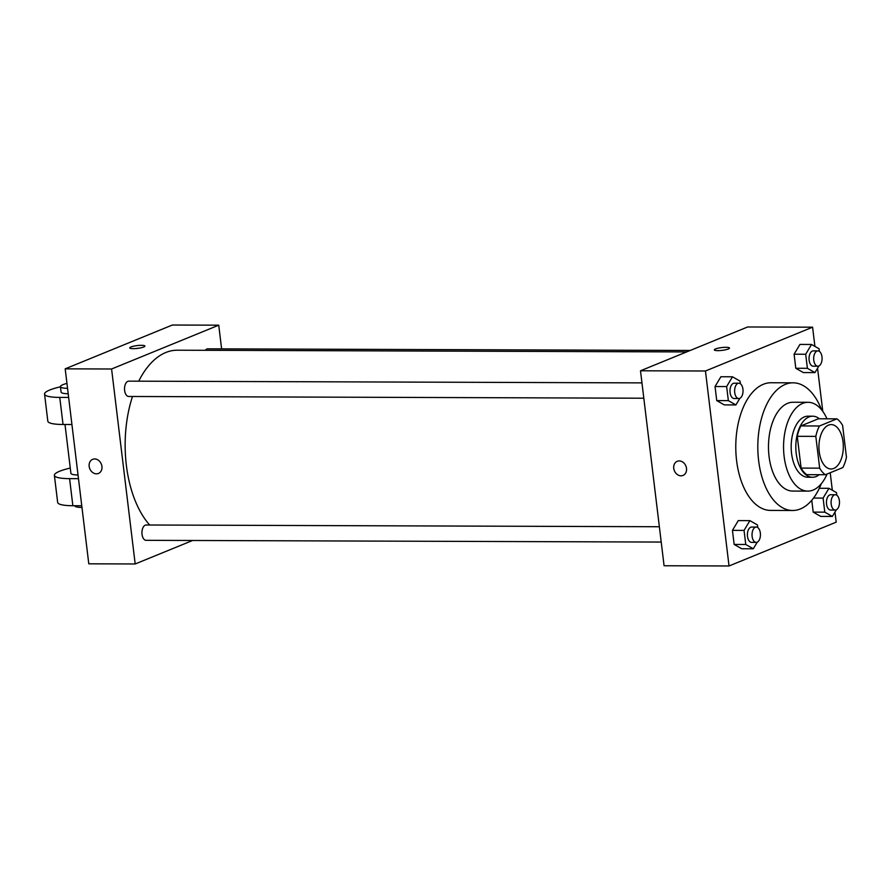 <?xml version="1.0" encoding="UTF-8"?>
<svg xmlns="http://www.w3.org/2000/svg" width="891" height="891" viewBox="0 0 891 891"><rect width="100%" height="100%" fill="white"/><g stroke="black" fill="none" stroke-linecap="round" stroke-linejoin="round"><path stroke-width="1.34" d="M833.753 468.454A22.208 12.196 -89.8 0 1 831.058 468.989A22.208 12.196 -89.8 0 1 818.94 446.747A22.208 12.196 -89.8 0 1 831.214 424.584A22.208 12.196 -89.8 0 1 843.254 444.364A22.208 12.196 -89.8 0 1 833.753 468.454M846.45 457.206L842.608 425.419A29.815 16.372 -89.8 0 0 836.916 418.848L819.453 425.987A29.815 16.372 -89.8 0 0 815.822 436.378L819.664 468.154A29.815 16.372 -89.8 0 0 825.356 474.725L842.819 467.586A29.815 16.372 -89.8 0 0 846.45 457.206M815.822 436.378L797.256 436.312L801.109 468.087L819.664 468.154M801.109 468.087A29.815 16.372 -89.8 0 0 806.789 474.669L825.356 474.725M797.256 436.312A29.815 16.372 -89.8 0 1 800.898 425.92L819.453 425.987M836.916 418.848L818.361 418.781L800.898 425.92M819.397 418.781A30.528 16.762 90.2 0 0 812.681 416.197A30.528 16.762 90.2 0 0 796.209 453.419A30.528 16.762 90.2 0 0 812.469 477.253A30.528 16.762 90.2 0 0 819.208 474.714M812.469 477.253L807.836 477.242A30.528 16.762 -89.8 0 1 791.564 453.408A30.528 16.762 -89.8 0 1 808.037 416.175L812.681 416.197M826.971 418.815A44.405 24.38 90.2 0 0 808.081 402.298A44.405 24.38 90.2 0 0 784.125 456.448A44.405 24.38 90.2 0 0 807.781 491.119A44.405 24.38 90.2 0 0 827.093 474.012M808.081 402.298L793.012 402.253A44.405 24.38 90.2 0 0 769.044 456.392A44.405 24.38 90.2 0 0 792.712 491.064L807.781 491.119M821.547 409.749A63.84 35.05 90.2 0 0 793.068 382.818A63.84 35.05 90.2 0 0 758.631 460.658A63.84 35.05 90.2 0 0 792.645 510.498A63.84 35.05 90.2 0 0 821.29 483.757M792.645 510.498L770.604 510.42A63.84 35.05 -89.8 0 1 736.59 460.58A63.84 35.05 -89.8 0 1 771.038 382.751L793.068 382.818M740.354 383.731L740.031 381.092L732.491 376.793L720.886 376.748L715.039 386.527L716.743 400.594L724.294 404.893L735.888 404.937L739.864 398.299M819.408 351.399L819.085 348.76L811.534 344.461L799.94 344.427L794.093 354.206L795.797 368.273L803.348 372.572L814.942 372.605L818.918 365.967M814.92 346.387L812.592 327.186L705.449 371.001L729.038 565.974L836.192 522.159L834.967 512.08M832.328 490.239L830.212 472.742M822.783 411.375L817.559 368.228M757.762 527.572L757.439 524.933L749.888 520.634L738.294 520.6L732.447 530.368L734.151 544.446L741.702 548.745L753.296 548.778L757.272 542.14M836.816 495.251L836.493 492.612L828.942 488.313L823.095 498.091L824.799 512.158L813.205 512.113L811.768 500.252L813.205 512.113L820.756 516.412L832.35 516.457L836.326 509.819M812.592 327.186L747.638 326.975L640.495 370.79L664.085 565.752L729.038 565.974M640.495 370.79L705.449 371.001M681.025 475.816A7.629 6.226 67.8 0 1 673.975 469.546A7.629 6.226 67.8 0 1 677.238 461.304A7.629 6.226 67.8 0 1 685.892 466.015A7.629 6.226 67.8 0 1 683.018 475.426A7.629 6.226 67.8 0 1 681.025 475.816M728.281 348.994A7.629 1.414 173.1 0 1 719.85 350.575A7.629 1.414 173.1 0 1 714.326 349.885A7.629 1.414 173.1 0 1 721.732 347.568A7.629 1.414 173.1 0 1 729.484 348.058A7.629 1.414 173.1 0 1 728.281 348.994M714.326 349.896A7.629 1.414 173.1 0 1 721.732 347.579A7.629 1.414 173.1 0 1 729.484 348.058M683.018 475.426A7.629 6.226 67.8 0 1 681.036 475.816A7.629 6.226 67.8 0 1 673.986 469.546A7.629 6.226 67.8 0 1 677.238 461.304M149.677 525.011A94.368 51.812 -89.8 0 1 132.492 396.484M138.729 381.181A94.368 51.812 -89.8 0 1 177.276 350.208L686.605 351.934M643.814 398.221L128.705 396.473A7.663 4.21 -89.8 0 1 124.528 388.799A7.663 4.21 -89.8 0 1 128.761 381.148L641.954 382.885M661.222 542.062L146.113 540.325A7.663 4.21 -89.8 0 1 141.936 532.64A7.663 4.21 -89.8 0 1 146.157 524.999L659.362 526.737M205.32 350.297A7.663 4.21 -89.8 0 1 207.803 348.827L690.202 350.464M65.188 368.841L172.342 325.026L218.74 325.182L221.603 348.871L218.74 325.182L111.587 368.997L135.187 563.97L192.623 540.481L135.187 563.97L88.788 563.814L65.188 368.841L111.587 368.997L135.187 563.97M824.799 512.158L832.35 516.457M835.257 510.064L830.624 510.042A7.663 4.21 -89.8 0 1 826.447 502.368A7.663 4.21 -89.8 0 1 830.679 494.728L835.312 494.739A7.663 4.21 -89.8 0 1 839.467 501.566A7.663 4.21 -89.8 0 1 836.192 509.875A7.663 4.21 -89.8 0 1 835.257 510.064A7.663 4.21 -89.8 0 1 831.08 502.39A7.663 4.21 -89.8 0 1 835.312 494.739M819.33 488.279L828.942 488.313M813.528 498.058L823.095 498.091M813.205 512.113L820.756 516.412M811.534 344.461L805.698 354.239L807.391 368.306L814.942 372.605M817.849 366.212L813.216 366.201A7.663 4.21 -89.8 0 1 809.039 358.527A7.663 4.21 -89.8 0 1 813.271 350.876L817.905 350.887A7.663 4.21 -89.8 0 1 822.059 357.714A7.663 4.21 -89.8 0 1 818.784 366.023A7.663 4.21 -89.8 0 1 817.849 366.212A7.663 4.21 -89.8 0 1 813.672 358.538A7.663 4.21 -89.8 0 1 817.905 350.887M799.94 344.427L794.093 354.206L805.698 354.239M794.093 354.206L795.797 368.273L807.391 368.306M795.797 368.273L803.348 372.572M749.888 520.634L744.052 530.412L745.756 544.479L753.296 548.778M756.214 542.385L751.57 542.374A7.663 4.21 -89.8 0 1 747.393 534.689A7.663 4.21 -89.8 0 1 751.625 527.049L756.259 527.06A7.663 4.21 -89.8 0 1 760.413 533.887A7.663 4.21 -89.8 0 1 757.138 542.196A7.663 4.21 -89.8 0 1 756.214 542.385A7.663 4.21 -89.8 0 1 752.026 534.711A7.663 4.21 -89.8 0 1 756.259 527.06M738.294 520.6L732.447 530.368L744.052 530.412M732.447 530.368L734.151 544.446L745.756 544.479M734.151 544.446L741.702 548.745M732.491 376.793L726.644 386.56L728.348 400.638L735.888 404.937M738.806 398.533L734.162 398.522A7.663 4.21 -89.8 0 1 729.985 390.848A7.663 4.21 -89.8 0 1 734.217 383.197L738.851 383.219A7.663 4.21 -89.8 0 1 743.016 390.035A7.663 4.21 -89.8 0 1 739.73 398.355A7.663 4.21 -89.8 0 1 738.806 398.533A7.663 4.21 -89.8 0 1 734.618 390.859A7.663 4.21 -89.8 0 1 738.851 383.219M720.886 376.748L715.039 386.527L726.644 386.56M715.039 386.527L716.743 400.594L728.348 400.638M716.743 400.594L724.294 404.893M141.413 345.318A7.629 1.414 173.1 0 1 144.899 346.076A7.629 1.414 173.1 0 1 137.492 348.392A7.629 1.414 173.1 0 1 129.752 347.913A7.629 1.414 173.1 0 1 133.617 346.187A7.629 1.414 173.1 0 1 141.413 345.318M218.74 325.182L111.587 368.997M139.174 348.158A7.629 1.414 -6.9 0 0 135.8 348.559M92.664 459.322A7.629 6.226 -112.2 0 0 89.167 466.361A7.629 6.226 67.8 0 1 92.664 459.322A7.629 6.226 67.8 0 1 101.307 464.033A7.629 6.226 67.8 0 1 98.433 473.455A7.629 6.226 67.8 0 1 89.167 466.361A7.629 6.226 -112.2 0 0 98.433 473.455M64.998 424.484L70.912 473.344A16.651 3.074 -6.9 0 0 78.04 474.981M78.486 478.667L69.587 478.645A33.301 6.159 173.1 0 1 54.384 475.337A33.301 6.159 173.1 0 1 70.278 468.053M60.443 386.805A33.301 6.159 -6.9 0 0 44.55 394.1L47.824 421.176A33.301 6.159 -6.9 0 0 63.038 424.484L71.926 424.517M54.384 475.337L57.659 502.424A33.301 6.159 -6.9 0 0 72.862 505.72L81.76 505.754M74.833 505.732L74.844 505.832A16.651 3.074 -6.9 0 0 81.972 507.48M67.549 388.331A16.651 3.074 173.1 0 1 60.432 386.683L61.078 392.096A16.651 3.074 -6.9 0 0 68.206 393.744M44.55 394.1A33.301 6.159 -6.9 0 0 59.753 397.408L68.652 397.431M60.432 386.683A16.651 3.074 173.1 0 1 66.948 383.386M69.587 478.645L72.862 505.72M59.753 397.408L63.038 424.484"/></g></svg>
